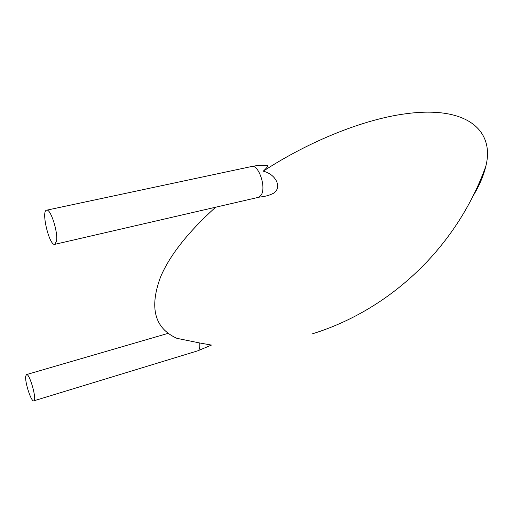 <?xml version="1.0" encoding="UTF-8"?>
<svg xmlns="http://www.w3.org/2000/svg" width="513" height="513" viewBox="0 0 513 513"><rect width="100%" height="100%" fill="white"/><g stroke="black" fill="none" stroke-linecap="round" stroke-linejoin="round"><path stroke-width="0.77" d="M25.714 376.209L26.471 374.593C29.587 372.906 37.308 400.525 33.8 400.833C31.299 402.224 24.733 382.153 25.714 376.209M215.607 207.226C188.066 232.113 169.732 255.333 160.595 276.892C149.116 307.755 154.541 328.237 176.889 338.33L199.704 342.966C200.108 347.481 199.48 350.097 197.813 350.809L33.8 400.833M211.439 345.089L199.704 342.966M46.612 210.195C50.537 208.419 58.168 232.03 56.539 241.039L54.833 244.329C49.415 246.343 40.816 210.728 46.612 210.195L251.748 166.488C258.135 164.295 265.862 185.276 261.803 193.959L258.603 197.3L260.123 196.992C265.176 196.524 269.626 195.28 273.487 193.26C282.124 187.976 276.578 174.465 263.265 171.169C310.038 140.658 364.576 119.099 405.745 113.771C467.856 105.293 494.776 131.174 485.843 166.199C483.586 175.76 479.315 185.712 473.037 196.062M263.265 171.169C266.696 167.95 268.196 166.135 267.754 165.718L267.388 165.667M168.437 333.258L26.471 374.593M197.813 350.809L211.491 345.057M312.597 333.771C389.957 309.724 456.564 247.664 485.843 166.199M258.603 197.3L54.833 244.329M251.748 166.488C257.52 165.269 262.861 165.013 267.754 165.718"/></g></svg>
